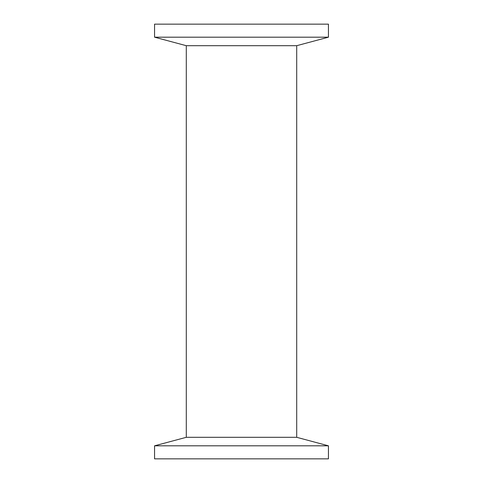 <?xml version="1.0" encoding="UTF-8"?>
<svg xmlns="http://www.w3.org/2000/svg" width="483" height="483" viewBox="0 0 483 483"><rect width="100%" height="100%" fill="white"/><g stroke="black" fill="none" stroke-linecap="round" stroke-linejoin="round"><path stroke-width="0.72" d="M328.44 37.191L154.56 37.191L154.56 24.15L328.44 24.15L328.44 37.191L296.707 45.692L186.293 45.692L154.56 37.191M296.707 45.692L296.707 437.308L186.293 437.308L154.56 445.809L154.56 458.85L328.44 458.85L328.44 445.809L154.56 445.809M186.293 45.692L186.293 437.308M296.707 437.308L328.44 445.809"/></g></svg>
